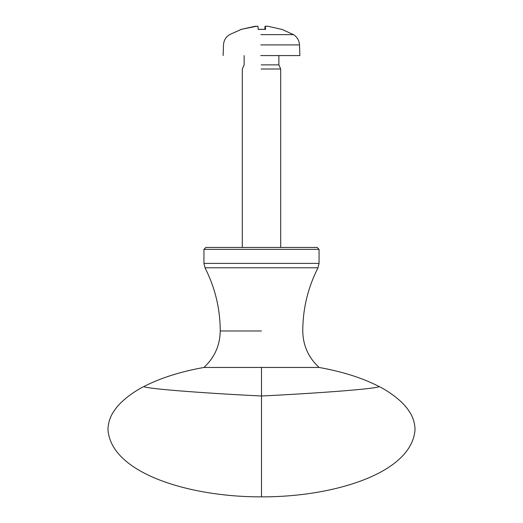<?xml version="1.0" encoding="UTF-8"?>
<svg xmlns="http://www.w3.org/2000/svg" width="523" height="523" viewBox="0 0 523 523"><rect width="100%" height="100%" fill="white"/><g stroke="black" fill="none" stroke-linecap="round" stroke-linejoin="round"><path stroke-width="0.78" d="M317.141 247.438L205.859 247.438L203.937 249.353L319.063 249.353L317.141 247.438M261.5 263.396L319.063 263.396L203.937 263.396L204.996 267.776L318.004 267.776L261.5 267.776M261.5 367.447L261.5 496.85C331.543 497.164 411.81 474.06 415.04 429.651L415.04 429.612C414.844 422.519 412.654 416.073 408.463 410.261L408.345 410.091C400.16 397.879 382.13 387.818 379.247 386.615C362.759 378.077 342.702 371.683 319.063 367.447L203.937 367.447C214.535 357.601 219.967 345.448 220.248 330.987C220.17 308.707 215.084 287.637 204.996 267.776M409.189 411.313L408.463 410.261L409.189 411.313M113.811 411.313L114.648 410.097C122.84 397.885 140.87 387.818 143.753 386.615C160.241 378.077 180.298 371.683 203.937 367.447M107.96 429.697L107.96 429.612C108.156 422.519 110.346 416.073 114.537 410.261M261.5 496.85C191.457 497.164 111.19 474.06 107.96 429.651M280.688 247.438L280.688 69.003L261.134 69.003M257.041 26.15L240.881 29.425L255.178 26.268L257.957 26.268L258.231 29.425L265.54 29.334M260.885 34.623L293.423 34.623L281.845 29.334M265.959 26.15L265.043 26.268L264.775 29.334M265.553 29.425L265.292 26.268L267.959 26.268L281.975 29.425M265.292 26.268L265.017 29.334L265.292 26.268M293.423 34.623C297.188 37.015 299.215 40.448 299.502 44.9L299.875 55.569L260.761 55.569M257.957 26.268L258.231 29.425M280.688 69.003L278.87 64.878L261.167 64.878M143.753 386.615C148.336 389.079 209.756 393.492 261.5 395.996C313.244 393.492 374.664 389.079 379.247 386.615M220.248 330.987L261.5 330.987M260.774 44.9L299.496 44.9M203.937 249.353L203.937 263.396M319.063 249.353L319.063 263.396L318.004 267.776C307.91 287.637 302.824 308.707 302.752 330.987C303.013 345.455 308.446 357.608 319.063 367.447M242.312 247.438L242.312 69.003L244.13 64.878L244.13 55.569M258.225 29.334L264.749 29.334M241.417 29.334L229.577 34.623C225.812 37.015 223.785 40.448 223.498 44.9L223.125 55.569M265.514 29.334L258.251 29.334M278.87 64.878L278.87 55.569"/></g></svg>
